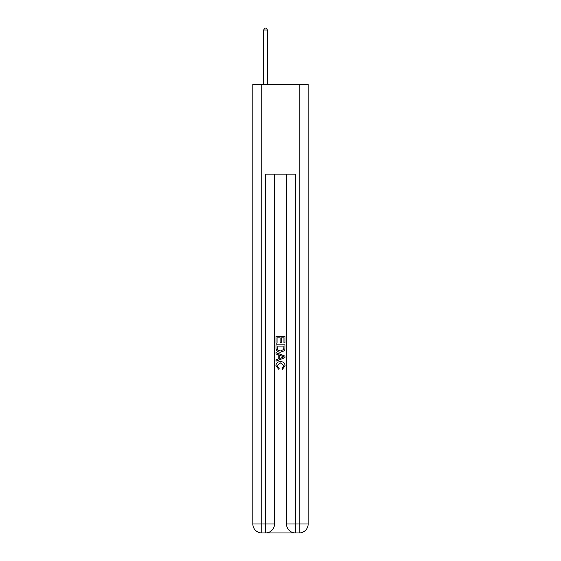 <?xml version="1.0" encoding="UTF-8"?>
<svg xmlns="http://www.w3.org/2000/svg" width="561" height="561" viewBox="0 0 561 561"><rect width="100%" height="100%" fill="white"/><g stroke="black" fill="none" stroke-linecap="round" stroke-linejoin="round"><path stroke-width="0.84" d="M266.223 532.95L294.777 532.95M261.812 84.416L261.812 523.981L252.843 523.981L252.843 84.416L308.157 84.416L308.157 523.981L299.188 523.981L299.188 84.416M295.451 532.95L295.451 523.981L286.482 523.981A8.969 8.969 0 0 0 295.451 532.95L299.188 532.95L299.188 523.981L295.451 523.981L295.451 174.12L265.549 174.12L265.549 523.981L261.812 523.981L261.812 532.95L265.549 532.95A8.969 8.969 0 0 0 274.518 523.981L265.549 523.981L265.549 532.95M274.518 174.12L274.518 523.981M286.482 523.981L286.482 174.12M299.188 532.95A8.969 8.969 0 0 0 308.157 523.981M252.843 523.981A8.969 8.969 0 0 0 261.812 532.95M276.012 343.129L276.012 336.572L284.988 336.572L284.988 342.897L283.95 342.897L283.95 337.834L281.187 337.834L281.187 342.554L280.156 342.554L280.156 337.834L277.05 337.834L277.05 343.129L276.012 343.129M276.012 348.065L276.012 344.854L284.988 344.854L284.855 349.503L284.217 350.807L280.549 352.217C277.681 352.224 276.166 350.842 276.012 348.065M277.05 346.116L277.681 350.085L280.57 350.948L283.768 349.419L283.95 346.116L277.05 346.116M276.012 353.942L276.012 352.596L284.988 356.158L284.988 357.588L276.012 361.144L276.012 359.804L278.775 358.781L278.775 354.959L276.012 353.942M282.295 356.256L279.813 355.337L279.813 358.402L283.95 356.873L282.295 356.256M276.938 365.681L279.182 368.198L278.887 369.468L275.9 365.8C276.138 363.044 277.695 361.663 280.563 361.642C283.326 361.705 284.834 363.079 285.1 365.779L282.492 369.236L282.218 367.967L284.062 365.716L280.57 362.911L276.938 365.681M267.415 84.416L267.415 29.992L263.677 29.992L263.677 84.416M263.677 29.992L264.799 28.05L266.3 28.05L267.415 29.992"/></g></svg>
